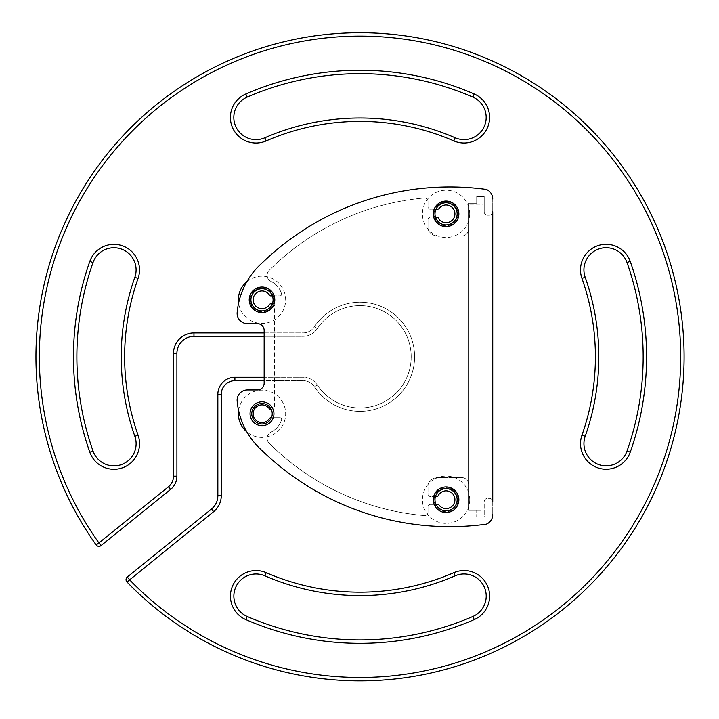 <?xml version="1.0" encoding="UTF-8"?>
<svg xmlns="http://www.w3.org/2000/svg" width="719" height="719" viewBox="0 0 719 719"><rect width="100%" height="100%" fill="white"/><g stroke="black" fill="none" stroke-linecap="round" stroke-linejoin="round"><path stroke-width="0.54" stroke-dasharray="3.6 2.7" d="M262.534 451.002A269.697 269.697 0 0 0 485.855 524.232A3.415 3.415 0 0 0 486.844 523.935A10.237 10.237 0 0 0 492.74 514.669L492.74 501.781A3.415 3.415 0 0 0 489.324 498.366L487.617 498.366A3.415 3.415 0 0 0 484.211 501.781L484.211 517.132L476.715 517.132L476.715 510.31L468.518 510.31L468.518 484.39A6.822 6.822 0 0 0 461.697 477.569L438.222 477.569A10.461 10.461 0 0 0 427.994 484.39L427.994 494.717L429.701 496.416L437.179 496.416A1.025 1.025 0 0 0 438.096 495.84A8.871 8.871 0 0 1 451.155 492.461A8.871 8.871 0 0 1 452.449 505.888A8.871 8.871 0 0 1 438.985 505.062A1.708 1.708 0 0 0 437.619 504.379L429.701 504.379L427.994 506.086L427.994 512.18A3.415 3.415 0 0 1 424.318 515.577A249.817 249.817 0 0 1 269.445 443.452A6.822 6.822 0 0 1 270.955 432.182A20.465 20.465 0 0 0 281.533 419.905A1.708 1.708 0 0 0 279.907 417.694L270.955 417.694A1.708 1.708 0 0 0 269.517 418.485A8.871 8.871 0 0 1 256.216 420.489A8.871 8.871 0 0 1 256.216 407.044A8.871 8.871 0 0 1 269.517 409.048A1.708 1.708 0 0 0 270.955 409.848L272.69 409.848A1.708 1.708 0 0 0 274.397 408.14L274.397 305.44A1.708 1.708 0 0 0 272.69 303.733L270.955 303.733A1.708 1.708 0 0 0 269.517 304.532A8.871 8.871 0 0 1 256.216 306.537A8.871 8.871 0 0 1 256.216 293.091A8.871 8.871 0 0 1 269.517 295.096A1.708 1.708 0 0 0 270.955 295.886L279.907 295.886A1.708 1.708 0 0 0 281.533 293.676A20.465 20.465 0 0 0 270.955 281.408A6.822 6.822 0 0 1 269.445 270.128A249.817 249.817 0 0 1 424.318 198.004A3.415 3.415 0 0 1 427.994 201.401L427.994 207.503L429.701 209.202L437.619 209.202A1.708 1.708 0 0 0 438.985 208.528A8.871 8.871 0 0 1 452.449 207.692A8.871 8.871 0 0 1 451.155 221.119A8.871 8.871 0 0 1 438.096 217.74A1.025 1.025 0 0 0 437.179 217.165L429.701 217.165L427.994 218.873L427.994 229.19A10.461 10.461 0 0 0 438.222 236.021L461.697 236.021A6.822 6.822 0 0 0 468.518 229.19L468.518 203.27L476.715 203.27L476.715 196.458L484.211 196.458L484.211 211.799A3.415 3.415 0 0 0 487.617 215.215L489.324 215.215A3.415 3.415 0 0 0 492.74 211.799L492.74 198.911A10.237 10.237 0 0 0 486.844 189.645A3.415 3.415 0 0 0 485.855 189.358A269.697 269.697 0 0 0 262.534 262.579A75.046 75.046 0 0 0 237.162 312.504A10.237 10.237 0 0 0 247.354 323.631L257.339 323.631A6.822 6.822 0 0 1 264.161 330.452L264.161 383.128A6.822 6.822 0 0 1 257.339 389.95L247.354 389.95A10.237 10.237 0 0 0 237.162 401.085A75.046 75.046 0 0 0 262.534 451.002A75.046 75.046 0 0 1 237.162 401.085A75.046 75.046 0 0 0 262.534 451.002A269.697 269.697 0 0 0 485.855 524.232A3.415 3.415 0 0 0 486.844 523.935A10.237 10.237 0 0 0 492.74 514.669L492.74 198.911A10.237 10.237 0 0 0 486.844 189.645A3.415 3.415 0 0 0 485.855 189.358A3.415 3.415 0 0 1 486.844 189.645A10.237 10.237 0 0 1 492.74 198.911M436.011 209.202L429.701 209.202L427.994 207.503L427.994 201.401A3.415 3.415 0 0 0 424.318 198.004A249.817 249.817 0 0 0 269.445 270.128A6.822 6.822 0 0 0 270.955 281.408A20.465 20.465 0 0 1 281.533 293.676A1.708 1.708 0 0 1 279.907 295.886L272.375 295.886M271.458 417.694L279.907 417.694A1.708 1.708 0 0 1 281.533 419.905A20.465 20.465 0 0 1 270.955 432.182A6.822 6.822 0 0 0 269.445 443.452A249.817 249.817 0 0 0 424.318 515.577A3.415 3.415 0 0 0 427.994 512.18L427.994 506.086L429.701 504.379L436.011 504.379M492.74 211.799A3.415 3.415 0 0 1 489.324 215.215L487.617 215.215A3.415 3.415 0 0 1 484.211 211.799L484.211 196.458L476.715 196.458L476.715 203.27L468.518 203.27L468.518 229.19A6.822 6.822 0 0 1 461.697 236.021L438.222 236.021A10.461 10.461 0 0 1 427.994 229.19L427.994 218.873L429.701 217.165L435.489 217.165M485.855 189.358A269.697 269.697 0 0 0 262.534 262.579A75.046 75.046 0 0 0 237.162 312.504A10.237 10.237 0 0 0 247.354 323.631L257.339 323.631A6.822 6.822 0 0 1 264.161 330.452L264.161 383.128A6.822 6.822 0 0 1 257.339 389.95L247.354 389.95A10.237 10.237 0 0 0 237.162 401.085A10.237 10.237 0 0 1 247.354 389.95M435.489 496.416L429.701 496.416L427.994 494.717L427.994 484.39A10.461 10.461 0 0 1 438.222 477.569L461.697 477.569A6.822 6.822 0 0 1 468.518 484.39L468.518 510.31L483.186 510.31L483.186 204.996L468.518 204.996L483.186 204.996L483.186 510.31L468.518 510.31L468.518 204.996L468.518 510.31L476.715 510.31L476.715 517.132L484.211 517.132L484.211 501.781A3.415 3.415 0 0 1 487.617 498.366L489.324 498.366A3.415 3.415 0 0 1 492.74 501.781M272.375 303.733L272.69 303.733A1.708 1.708 0 0 1 274.397 305.44L274.397 408.14A1.708 1.708 0 0 1 272.69 409.848L271.458 409.848M262.004 424.003A10.237 10.237 0 0 1 253.142 408.653A10.237 10.237 0 0 1 270.865 408.653A10.237 10.237 0 0 1 262.004 424.003M446.068 224.939A11.091 11.091 0 0 1 436.469 208.312A11.091 11.091 0 0 1 455.675 208.312A11.091 11.091 0 0 1 446.068 224.939M446.068 510.814A11.091 11.091 0 0 1 436.469 494.187A11.091 11.091 0 0 1 455.675 494.187A11.091 11.091 0 0 1 446.068 510.814M262.004 310.905A11.091 11.091 0 0 1 252.405 294.269A11.091 11.091 0 0 1 271.611 294.269A11.091 11.091 0 0 1 262.004 310.905M262.534 262.579A75.046 75.046 0 0 0 237.162 312.504A10.237 10.237 0 0 0 247.354 323.631L257.339 323.631M264.161 330.452L264.161 383.128M458.003 213.858A11.935 11.935 0 0 1 440.1 224.193A11.935 11.935 0 0 1 440.091 203.513A11.935 11.935 0 0 1 458.003 213.858A11.935 11.935 0 0 1 440.1 224.193A11.935 11.935 0 0 1 440.091 203.513A11.935 11.935 0 0 1 458.003 213.858M266.228 572.684A235.383 235.383 0 0 0 453.851 572.666A25.587 25.587 0 0 1 487.509 585.931A25.587 25.587 0 0 1 474.243 619.589A286.548 286.548 0 0 1 245.835 619.607A25.587 25.587 0 0 1 232.57 585.949A25.587 25.587 0 0 1 266.228 572.684L264.871 575.811A238.798 238.798 0 0 0 455.208 575.793A22.172 22.172 0 0 1 484.381 587.288A22.172 22.172 0 0 1 472.886 616.462A283.142 283.142 0 0 1 247.201 616.48A22.172 22.172 0 0 1 235.697 587.306A22.172 22.172 0 0 1 264.871 575.811M138.075 435.166A25.587 25.587 0 0 1 122.464 467.817A25.587 25.587 0 0 1 89.821 452.206A286.548 286.548 0 0 1 89.803 261.419A25.587 25.587 0 0 1 122.446 245.808A25.587 25.587 0 0 1 138.057 278.451A235.383 235.383 0 0 0 138.075 435.166L134.857 436.307A22.172 22.172 0 0 1 121.331 464.6A22.172 22.172 0 0 1 93.039 451.074A283.142 283.142 0 0 1 93.021 262.552A22.172 22.172 0 0 1 121.313 249.026A22.172 22.172 0 0 1 134.839 277.309L138.057 278.451M245.799 93.991A286.548 286.548 0 0 1 474.207 93.973A25.587 25.587 0 0 1 487.473 127.631A25.587 25.587 0 0 1 453.815 140.906A235.383 235.383 0 0 0 266.192 140.915A25.587 25.587 0 0 1 232.534 127.649A25.587 25.587 0 0 1 245.799 93.991L247.156 97.119A283.142 283.142 0 0 1 472.841 97.101A22.172 22.172 0 0 1 484.345 126.274A22.172 22.172 0 0 1 455.172 137.778L453.815 140.906M630.221 261.374A286.548 286.548 0 0 1 630.239 452.161A25.587 25.587 0 0 1 597.597 467.772A25.587 25.587 0 0 1 581.986 435.13A235.383 235.383 0 0 0 581.968 278.415A25.587 25.587 0 0 1 597.579 245.772A25.587 25.587 0 0 1 630.221 261.374L627.004 262.507A283.142 283.142 0 0 1 627.022 451.029A22.172 22.172 0 0 1 598.729 464.555A22.172 22.172 0 0 1 585.203 436.271L581.986 435.13M273.948 299.814A11.935 11.935 0 0 1 256.036 310.159A11.935 11.935 0 0 1 256.036 289.478A11.935 11.935 0 0 1 273.948 299.814A11.935 11.935 0 0 1 256.036 310.159A11.935 11.935 0 0 1 256.036 289.478A11.935 11.935 0 0 1 273.948 299.814M273.957 413.784A11.935 11.935 0 0 1 256.045 424.129A11.935 11.935 0 0 1 256.045 403.449A11.935 11.935 0 0 1 273.957 413.784A11.935 11.935 0 0 1 256.045 424.129A11.935 11.935 0 0 1 256.045 403.449A11.935 11.935 0 0 1 273.957 413.784M458.03 499.723A11.935 11.935 0 0 1 440.118 510.068A11.935 11.935 0 0 1 440.118 489.387A11.935 11.935 0 0 1 458.03 499.723A11.935 11.935 0 0 1 440.118 510.068A11.935 11.935 0 0 1 440.118 489.387A11.935 11.935 0 0 1 458.03 499.723M221.263 394.327L221.263 495.733A20.465 20.465 0 0 1 213.66 511.649L129.456 579.658A320.665 320.665 0 0 0 663.547 460.241A320.665 320.665 0 0 0 313.556 39.509A320.665 320.665 0 0 0 98.916 542.935L168.435 486.79A13.643 13.643 0 0 0 173.504 476.176L173.495 353.397A20.465 20.465 0 0 1 193.959 332.924L303.041 332.915A13.643 13.643 0 0 0 314.437 326.777A54.581 54.581 0 0 1 395.917 315.668A54.581 54.581 0 0 1 395.917 397.904A54.581 54.581 0 0 1 314.437 386.813A13.643 13.643 0 0 0 303.041 380.675L234.906 380.684A13.643 13.643 0 0 0 221.263 394.327L217.848 394.327A17.058 17.058 0 0 1 234.906 377.268L303.041 377.259A17.058 17.058 0 0 1 317.286 384.935L314.437 386.813A13.643 13.643 0 0 0 303.041 380.675L264.161 380.675M134.857 436.307A238.798 238.798 0 0 1 134.839 277.309M266.192 140.915L264.835 137.787A22.172 22.172 0 0 1 235.661 126.292A22.172 22.172 0 0 1 247.156 97.119M264.835 137.787A238.798 238.798 0 0 1 455.172 137.778M581.968 278.415L585.185 277.273A22.172 22.172 0 0 1 598.711 248.99A22.172 22.172 0 0 1 627.004 262.507M585.185 277.273A238.798 238.798 0 0 1 585.203 436.271M221.263 495.733L217.857 495.733A17.058 17.058 0 0 1 211.512 508.998L213.66 511.649M217.857 495.733L217.848 394.327M264.161 332.915L303.041 332.915A13.643 13.643 0 0 0 314.437 326.777L317.286 328.655A51.166 51.166 0 0 1 393.67 318.238A51.166 51.166 0 0 1 393.679 395.333A51.166 51.166 0 0 1 317.286 384.935A17.058 17.058 0 0 0 303.041 377.259L303.041 380.675L303.041 377.259L264.161 377.268M264.161 336.33L303.041 336.33L303.041 332.915L303.041 336.33A17.058 17.058 0 0 0 317.286 328.655L314.437 326.777A54.581 54.581 0 0 1 395.917 315.668A54.581 54.581 0 0 1 395.917 397.904A54.581 54.581 0 0 1 314.437 386.813L317.286 384.935A51.166 51.166 0 0 0 393.679 395.333A51.166 51.166 0 0 0 393.67 318.238A51.166 51.166 0 0 0 317.286 328.655A17.058 17.058 0 0 1 303.041 336.33L193.959 336.339L193.959 332.924M173.495 353.397L176.91 353.397A17.058 17.058 0 0 1 193.959 336.339M176.91 353.397L176.919 476.176A17.058 17.058 0 0 1 170.574 489.441L101.055 545.586L98.916 542.935L96.139 544.912A324.08 324.08 0 0 1 313.062 36.139A324.08 324.08 0 0 1 666.774 461.337A324.08 324.08 0 0 1 127.002 582.022L129.456 579.658L127.317 576.998L211.512 508.998M469.705 213.858A23.637 23.637 0 0 1 434.249 234.331A23.637 23.637 0 0 1 434.24 193.384A23.637 23.637 0 0 1 469.705 213.858M246.878 281.65A23.637 23.637 0 0 1 285.65 299.814A23.637 23.637 0 0 1 263.657 323.397A23.637 23.637 0 0 1 238.591 303.103M238.6 410.513A23.637 23.637 0 0 1 263.657 390.201A23.637 23.637 0 0 1 272.043 435.193A23.637 23.637 0 0 1 246.887 431.948M469.732 499.723A23.637 23.637 0 0 1 434.267 520.205A23.637 23.637 0 0 1 434.267 479.258A23.637 23.637 0 0 1 469.732 499.723M96.139 544.912A3.415 3.415 0 0 0 101.055 545.586M127.317 576.998A3.415 3.415 0 0 0 127.002 582.022M472.886 616.462L474.243 619.589M453.851 572.666L455.208 575.793M245.835 619.607L247.201 616.48M93.021 262.552L89.803 261.419M89.821 452.206L93.039 451.074M474.207 93.973L472.841 97.101M630.239 452.161L627.022 451.029M234.906 377.268L234.906 380.684M176.919 476.176L173.504 476.176M170.574 489.441L168.435 486.79"/><path stroke-width="1.08" d="M262.534 451.002A269.697 269.697 0 0 0 485.855 524.232A3.415 3.415 0 0 0 486.844 523.935A10.237 10.237 0 0 0 492.74 514.669A10.237 10.237 0 0 1 486.844 523.935A3.415 3.415 0 0 1 485.855 524.232A269.697 269.697 0 0 1 262.534 451.002A75.046 75.046 0 0 1 237.162 401.085A10.237 10.237 0 0 1 247.354 389.95L257.339 389.95L247.354 389.95M492.74 211.799L492.74 501.781M485.855 189.358A269.697 269.697 0 0 0 262.534 262.579A269.697 269.697 0 0 1 485.855 189.358A3.415 3.415 0 0 1 486.844 189.645A10.237 10.237 0 0 1 492.74 198.911M264.161 330.452A6.822 6.822 0 0 0 257.339 323.631A6.822 6.822 0 0 1 264.161 330.452L264.161 383.128A6.822 6.822 0 0 1 257.339 389.95A6.822 6.822 0 0 0 264.161 383.128M435.489 496.416L437.179 496.416A1.025 1.025 0 0 0 438.096 495.84A8.871 8.871 0 0 1 451.155 492.461A8.871 8.871 0 0 1 452.449 505.888A8.871 8.871 0 0 1 438.985 505.062A1.708 1.708 0 0 0 437.619 504.379L436.011 504.379M271.458 417.694L270.955 417.694A1.708 1.708 0 0 0 269.517 418.485A8.871 8.871 0 0 1 256.216 420.489A8.871 8.871 0 0 1 256.216 407.044A8.871 8.871 0 0 1 269.517 409.048A1.708 1.708 0 0 0 270.955 409.848L271.458 409.848M272.375 295.886L270.955 295.886A1.708 1.708 0 0 1 269.517 295.096A8.871 8.871 0 0 0 256.216 293.091A8.871 8.871 0 0 0 256.216 306.537A8.871 8.871 0 0 0 269.517 304.532A1.708 1.708 0 0 1 270.955 303.733L272.375 303.733M436.011 209.202L437.619 209.202A1.708 1.708 0 0 0 438.985 208.528A8.871 8.871 0 0 1 452.449 207.692A8.871 8.871 0 0 1 451.155 221.119A8.871 8.871 0 0 1 438.096 217.74A1.025 1.025 0 0 0 437.179 217.165L435.489 217.165M262.004 424.003A10.237 10.237 0 0 1 253.142 408.653A10.237 10.237 0 0 1 270.865 408.653A10.237 10.237 0 0 1 262.004 424.003M446.068 224.939A11.091 11.091 0 0 1 436.469 208.312A11.091 11.091 0 0 1 455.675 208.312A11.091 11.091 0 0 1 446.068 224.939M446.068 510.814A11.091 11.091 0 0 1 436.469 494.187A11.091 11.091 0 0 1 455.675 494.187A11.091 11.091 0 0 1 446.068 510.814M262.004 310.905A11.091 11.091 0 0 1 252.405 294.269A11.091 11.091 0 0 1 271.611 294.269A11.091 11.091 0 0 1 262.004 310.905M257.339 323.631L247.354 323.631A10.237 10.237 0 0 1 237.162 312.504A75.046 75.046 0 0 1 262.534 262.579M262.004 425.711A11.935 11.935 0 0 1 251.668 407.799A11.935 11.935 0 0 1 272.348 407.799A11.935 11.935 0 0 1 262.004 425.711M446.068 226.647A12.789 12.789 0 0 1 434.995 207.458A12.789 12.789 0 0 1 457.149 207.458A12.789 12.789 0 0 1 446.068 226.647M446.068 512.521A12.789 12.789 0 0 1 434.995 493.333A12.789 12.789 0 0 1 457.149 493.333A12.789 12.789 0 0 1 446.068 512.521M262.004 312.603A12.789 12.789 0 0 1 250.931 293.415A12.789 12.789 0 0 1 273.085 293.415A12.789 12.789 0 0 1 262.004 312.603M455.208 575.793A22.172 22.172 0 0 1 484.381 587.288A22.172 22.172 0 0 1 472.886 616.462A283.142 283.142 0 0 1 247.201 616.48A22.172 22.172 0 0 1 235.697 587.306A22.172 22.172 0 0 1 264.871 575.811A238.798 238.798 0 0 0 455.208 575.793L453.851 572.666A25.587 25.587 0 0 1 487.509 585.931A25.587 25.587 0 0 1 474.243 619.589A286.548 286.548 0 0 1 245.835 619.607A25.587 25.587 0 0 1 232.57 585.949A25.587 25.587 0 0 1 266.228 572.684A235.383 235.383 0 0 0 453.851 572.666M93.039 451.074A283.142 283.142 0 0 1 93.021 262.552A22.172 22.172 0 0 1 121.313 249.026A22.172 22.172 0 0 1 134.839 277.309A238.798 238.798 0 0 0 134.857 436.307A22.172 22.172 0 0 1 121.331 464.6A22.172 22.172 0 0 1 93.039 451.074L89.821 452.206A286.548 286.548 0 0 1 89.803 261.419A25.587 25.587 0 0 1 122.446 245.808A25.587 25.587 0 0 1 138.057 278.451A235.383 235.383 0 0 0 138.075 435.166A25.587 25.587 0 0 1 122.464 467.817A25.587 25.587 0 0 1 89.821 452.206M472.841 97.101A22.172 22.172 0 0 1 484.345 126.274A22.172 22.172 0 0 1 455.172 137.778A238.798 238.798 0 0 0 264.835 137.787A22.172 22.172 0 0 1 235.661 126.292A22.172 22.172 0 0 1 247.156 97.119A283.142 283.142 0 0 1 472.841 97.101L474.207 93.973A25.587 25.587 0 0 1 487.473 127.631A25.587 25.587 0 0 1 453.815 140.906A235.383 235.383 0 0 0 266.192 140.915A25.587 25.587 0 0 1 232.534 127.649A25.587 25.587 0 0 1 245.799 93.991A286.548 286.548 0 0 1 474.207 93.973M627.022 451.029A22.172 22.172 0 0 1 598.729 464.555A22.172 22.172 0 0 1 585.203 436.271A238.798 238.798 0 0 0 585.185 277.273A22.172 22.172 0 0 1 598.711 248.99A22.172 22.172 0 0 1 627.004 262.507A283.142 283.142 0 0 1 627.022 451.029L630.239 452.161A25.587 25.587 0 0 1 597.597 467.772A25.587 25.587 0 0 1 581.986 435.13A235.383 235.383 0 0 0 581.968 278.415A25.587 25.587 0 0 1 597.579 245.772A25.587 25.587 0 0 1 630.221 261.374A286.548 286.548 0 0 1 630.239 452.161M238.591 303.103A23.637 23.637 0 0 1 246.878 281.65M246.887 431.948A23.637 23.637 0 0 1 238.6 410.513M264.161 380.675L234.906 380.684A13.643 13.643 0 0 0 221.263 394.327L217.848 394.327L217.857 495.733A17.058 17.058 0 0 1 211.512 508.998L127.317 576.998L129.456 579.658A320.665 320.665 0 0 0 663.547 460.241A320.665 320.665 0 0 0 313.556 39.509A320.665 320.665 0 0 0 98.916 542.935L168.435 486.79A13.643 13.643 0 0 0 173.504 476.176L173.495 353.397A20.465 20.465 0 0 1 193.959 332.924L264.161 332.915M217.848 394.327A17.058 17.058 0 0 1 234.906 377.268L264.161 377.268M264.161 336.33L193.959 336.339A17.058 17.058 0 0 0 176.91 353.397L176.919 476.176A17.058 17.058 0 0 1 170.574 489.441L101.055 545.586A3.415 3.415 0 0 1 96.139 544.912A324.08 324.08 0 0 1 313.062 36.139A324.08 324.08 0 0 1 666.774 461.337A324.08 324.08 0 0 1 127.002 582.022A3.415 3.415 0 0 1 127.317 576.998M221.263 394.327L221.263 495.733A20.465 20.465 0 0 1 213.66 511.649L127.002 582.022M474.243 619.589L472.886 616.462M266.228 572.684L264.871 575.811M247.201 616.48L245.835 619.607M89.803 261.419L93.021 262.552M134.857 436.307L138.075 435.166M138.057 278.451L134.839 277.309M453.815 140.906L455.172 137.778M247.156 97.119L245.799 93.991M264.835 137.787L266.192 140.915M581.986 435.13L585.203 436.271M627.004 262.507L630.221 261.374M585.185 277.273L581.968 278.415M217.857 495.733L221.263 495.733M213.66 511.649L211.512 508.998M234.906 380.684L234.906 377.268M193.959 332.924L193.959 336.339M176.91 353.397L173.495 353.397M173.504 476.176L176.919 476.176M168.435 486.79L170.574 489.441M96.139 544.912L98.916 542.935L101.055 545.586"/></g></svg>

